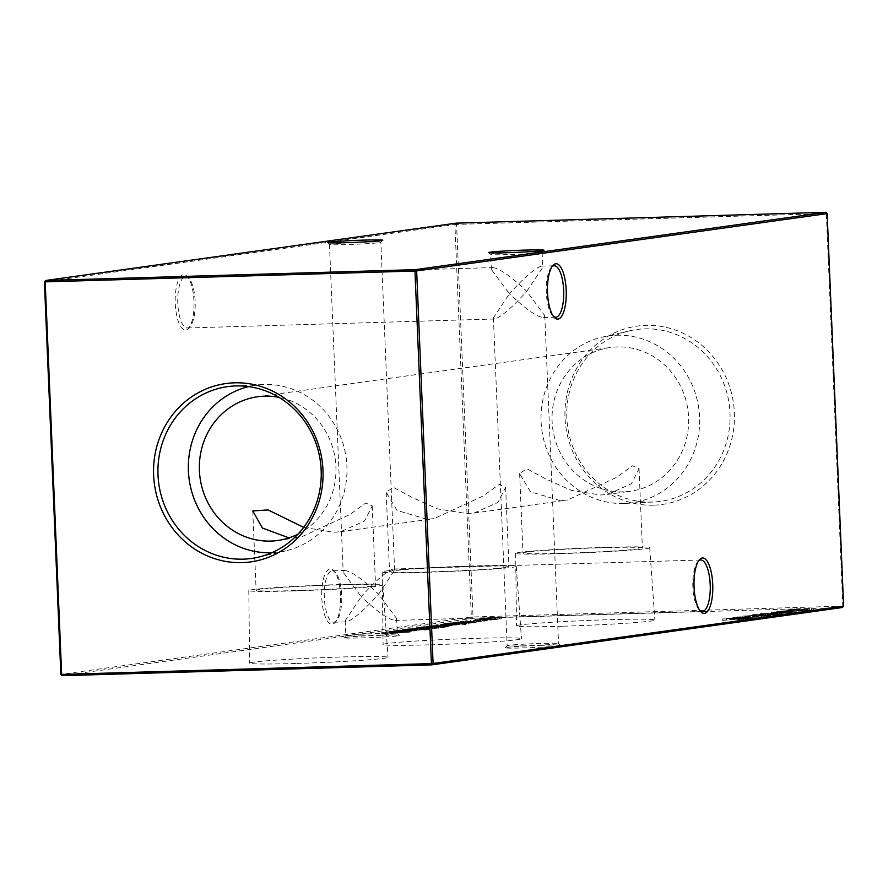 <?xml version="1.0" encoding="UTF-8"?>
<svg xmlns="http://www.w3.org/2000/svg" width="888" height="888" viewBox="0 0 888 888"><rect width="100%" height="100%" fill="white"/><g stroke="black" fill="none" stroke-linecap="round" stroke-linejoin="round"><path stroke-width="0.67" stroke-dasharray="4.44 3.33" d="M542.257 645.299A27.706 0.966 -2.4 0 0 505.25 647.718A27.706 0.966 -2.4 0 0 523.576 647.907A27.706 0.966 -2.4 0 0 560.583 645.398A27.706 0.966 -2.4 0 0 542.257 645.299M524.164 645.831A25.73 0.899 177.6 0 1 507.137 645.698A25.73 0.899 177.6 0 1 507.148 645.665A25.73 0.899 177.6 0 1 541.514 643.412A25.73 0.899 177.6 0 1 558.519 643.511A25.73 0.899 177.6 0 1 558.541 643.545A25.73 0.899 177.6 0 1 524.164 645.831M380.985 635.297A27.706 0.966 -2.4 0 0 343.978 637.728A27.706 0.966 -2.4 0 0 362.304 637.906A27.706 0.966 -2.4 0 0 399.311 635.408A27.706 0.966 -2.4 0 0 380.985 635.297M362.892 635.83A25.73 0.899 177.6 0 1 345.854 635.697A25.73 0.899 177.6 0 1 345.876 635.664A25.73 0.899 177.6 0 1 380.231 633.41A25.73 0.899 177.6 0 1 397.247 633.51A25.73 0.899 177.6 0 1 397.269 633.544A25.73 0.899 177.6 0 1 362.892 635.83M525.108 252.17A25.73 0.899 -2.4 0 0 490.731 254.456A25.73 0.899 -2.4 0 0 490.753 254.49A25.73 0.899 -2.4 0 0 507.77 254.59A25.73 0.899 -2.4 0 0 542.124 252.336A25.73 0.899 -2.4 0 0 542.146 252.303A25.73 0.899 -2.4 0 0 525.108 252.17M363.836 242.169A25.73 0.899 -2.4 0 0 329.459 244.455A25.73 0.899 -2.4 0 0 329.481 244.489A25.73 0.899 -2.4 0 0 346.486 244.589A25.73 0.899 -2.4 0 0 380.852 242.335A25.73 0.899 -2.4 0 0 380.863 242.302A25.73 0.899 -2.4 0 0 363.836 242.169M331.923 570.829A25.73 8.713 -91.7 0 1 332.245 570.795A25.73 8.713 -91.7 0 1 335.431 572.427A25.73 8.713 -91.7 0 1 341.68 595.304A25.73 8.713 -91.7 0 1 336.841 620.412A25.73 8.713 -91.7 0 1 334.077 622.199A25.73 8.713 -91.7 0 1 333.755 622.233A25.73 8.713 -91.7 0 1 324.331 597.724A25.73 8.713 -91.7 0 1 331.923 570.829M340.481 595.26A27.706 9.38 88.3 0 0 333.755 570.629A27.706 9.38 88.3 0 0 321.8 597.868A27.706 9.38 88.3 0 0 335.276 622.31A27.706 9.38 88.3 0 0 340.481 595.26M185.392 276.59A25.73 8.713 -91.7 0 1 185.714 276.568A25.73 8.713 -91.7 0 1 188.9 278.199A25.73 8.713 -91.7 0 1 195.138 301.076A25.73 8.713 -91.7 0 1 190.31 326.185A25.73 8.713 -91.7 0 1 187.546 327.972A25.73 8.713 -91.7 0 1 187.224 327.994A25.73 8.713 -91.7 0 1 177.8 303.496A25.73 8.713 -91.7 0 1 185.392 276.59M193.95 301.032A27.706 9.38 88.3 0 0 187.224 276.401A27.706 9.38 88.3 0 0 175.269 303.641A27.706 9.38 88.3 0 0 188.733 328.072A27.706 9.38 88.3 0 0 193.95 301.032M344.644 570.451C351.481 571.317 362.804 579.231 378.588 594.216C364.102 610.223 353.502 619.424 346.797 621.833L345.232 620.679L361.25 596.647L343.201 572.338L344.988 570.429L332.245 570.795M378.588 594.216L394.605 570.185L393.04 569.042C386.336 571.45 375.735 580.652 361.25 596.647C377.034 611.632 388.356 619.558 395.193 620.412L396.636 618.525L378.588 594.216M492.807 267.588C499.644 268.442 510.966 276.368 526.751 291.353C512.265 307.348 501.665 316.55 494.96 318.959L493.395 317.815L509.412 293.784L491.364 269.475L493.151 267.566L185.714 276.568M526.751 291.353L542.768 267.321L541.203 266.167C534.498 268.576 523.898 277.778 509.412 293.784C525.197 308.769 536.519 316.683 543.356 317.549L544.799 315.662L526.751 291.353M295.515 663.491A69.253 2.42 177.6 0 1 249.672 663.125A69.253 2.42 177.6 0 1 342.202 656.976A69.253 2.42 177.6 0 1 388.045 657.331A69.253 2.42 177.6 0 1 295.515 663.491M293.207 590.931A67.077 2.342 177.6 0 1 248.807 590.587A67.077 2.342 177.6 0 1 338.439 584.615A67.077 2.342 177.6 0 1 382.839 584.97A67.077 2.342 177.6 0 1 293.207 590.931M295.671 590.587A59.762 2.087 177.6 0 1 256.11 590.276A59.762 2.087 177.6 0 1 335.975 584.97A59.762 2.087 177.6 0 1 375.535 585.281A59.762 2.087 177.6 0 1 295.671 590.587M303.674 527.383L333.766 532.267L340.604 531.701L364.557 521.034L372.205 505.927L365.723 503.041L349.572 514.707L300.621 537.284L288.966 537.862M428.937 644.855A69.253 2.42 177.6 0 1 383.094 644.499A69.253 2.42 177.6 0 1 475.624 638.339A69.253 2.42 177.6 0 1 521.467 638.694A69.253 2.42 177.6 0 1 428.937 644.855M426.629 572.305A67.077 2.342 177.6 0 1 382.229 571.95A67.077 2.342 177.6 0 1 471.861 565.989A67.077 2.342 177.6 0 1 516.261 566.333A67.077 2.342 177.6 0 1 426.629 572.305M429.104 571.961A59.762 2.087 177.6 0 1 389.532 571.65A59.762 2.087 177.6 0 1 469.397 566.333A59.762 2.087 177.6 0 1 508.957 566.644A59.762 2.087 177.6 0 1 429.104 571.961M426.895 519.269L397.025 510.411L386.213 492.296L393.218 487.257L412.076 497.402L437.684 508.935L467.188 513.641L474.026 513.075L497.979 502.408L505.627 487.29L499.145 484.404L482.994 496.07L434.043 518.659L426.895 519.269M562.359 626.229A69.253 2.42 177.6 0 1 516.516 625.862A69.253 2.42 177.6 0 1 609.046 619.702A69.253 2.42 177.6 0 1 654.889 620.068A69.253 2.42 177.6 0 1 562.359 626.229M560.051 553.668A67.077 2.342 177.6 0 1 515.651 553.324A67.077 2.342 177.6 0 1 605.283 547.352A67.077 2.342 177.6 0 1 649.683 547.696A67.077 2.342 177.6 0 1 560.051 553.668M562.526 553.324A59.762 2.087 177.6 0 1 522.954 553.013A59.762 2.087 177.6 0 1 602.819 547.696A59.762 2.087 177.6 0 1 642.379 548.007A59.762 2.087 177.6 0 1 562.526 553.324M560.317 500.632L530.458 491.786L519.635 473.659L526.639 468.631L545.498 478.765L571.117 490.309L600.61 495.005L607.448 494.438L631.401 483.771L639.049 468.653L632.567 465.778L616.416 477.433L567.465 500.022L560.317 500.632M271.806 552.725A84.249 79.221 -97.9 0 0 285.758 550.871A84.249 79.221 -97.9 0 0 346.231 458.508A84.249 79.221 -97.9 0 0 264.136 384.504A84.249 79.221 -97.9 0 0 262.537 384.571A84.249 79.221 -97.9 0 0 248.607 386.613M653.457 505.183A90.043 84.66 82.1 0 1 565.012 417.76A90.043 84.66 82.1 0 1 645.92 325.374A90.043 84.66 82.1 0 1 734.376 412.798A90.043 84.66 82.1 0 1 653.457 505.183M652.047 502.064A86.735 81.563 82.1 0 1 567.521 425.863A86.735 81.563 82.1 0 1 629.781 330.78A86.735 81.563 82.1 0 1 644.788 328.849A86.735 81.563 82.1 0 1 729.958 412.187A86.735 81.563 82.1 0 1 653.69 501.998A86.735 81.563 82.1 0 1 652.047 502.064M623.864 503.496A84.249 79.221 82.1 0 1 541.769 429.492A84.249 79.221 82.1 0 1 602.242 337.129A84.249 79.221 82.1 0 1 616.816 335.253A84.249 79.221 82.1 0 1 699.533 416.206A84.249 79.221 82.1 0 1 625.463 503.429A84.249 79.221 82.1 0 1 623.864 503.496M623.376 491.83A72.561 68.232 82.1 0 1 552.336 425.097A72.561 68.232 82.1 0 1 610.3 347.508A72.561 68.232 82.1 0 1 617.304 346.919A72.561 68.232 82.1 0 1 688.344 413.653A72.561 68.232 82.1 0 1 630.38 491.242A72.561 68.232 82.1 0 1 623.376 491.83M465.112 622.299L467.443 622.166L463.891 622.299L463.836 620.978L464.002 622.266L465.112 622.299L465.057 620.99L467.388 620.845L467.443 622.166L466.344 622.133L466.289 620.812L465.057 620.99M453.291 623.798L468.398 623.354L471.783 622.877L471.728 621.556L471.395 622.965L457.376 623.221L467.843 622.921L463.58 623.409L453.291 623.798L453.235 622.477L468.353 622.033L468.398 623.354M468.353 622.033L457.32 621.911L469.708 621.644L469.419 623.032L469.364 621.711L463.525 622.088L463.58 623.409M463.669 624.542L465.878 624.408L462.692 624.497L463.669 624.542L462.692 624.497L462.637 623.176L463.614 623.221L463.669 624.542M465.878 624.408L464.901 624.364L464.846 623.043L462.637 623.176L465.823 623.087L465.878 624.408M463.569 623.731L442.513 624.719L442.457 623.398L443.134 623.243L443.19 624.564L445.199 624.808L454.001 624.009L448.44 624.519L448.884 623.087L448.94 624.397L464.335 623.942L463.569 623.731L464.335 623.942L464.28 622.632L463.514 622.421L463.569 623.731M453.946 622.699L466.833 622.244L443.134 623.243L445.809 623.398L445.865 624.719L444.988 624.519L444.932 623.198L453.946 622.699L454.001 624.009M428.405 627.272L446.797 626.984L449.894 626.473L442.268 626.44L428.405 627.272L428.349 625.951L426.051 626.273L426.107 627.594M416.705 628.904L438.583 628.193L416.705 628.904L416.65 627.583L437.862 626.961L437.917 628.282M429.77 629.448L407.204 630.225L429.77 629.448L430.136 628.027L430.192 629.348M430.136 628.027L428.205 628.082L428.049 629.481L427.994 628.171L425.019 628.316L425.075 629.636M424.131 630.058L426.351 629.925L423.165 630.025L424.131 630.058L423.165 630.025L423.11 628.704L424.076 628.737L424.131 630.058M426.351 629.925L425.363 629.892L425.308 628.571L423.11 628.704L426.296 628.604L426.351 629.925M744.877 617.926L749.849 617.471L744.877 617.926L744.821 616.616L746.952 616.55L746.997 617.87M754.001 616.649L758.974 616.194L754.001 616.649L753.945 615.34L756.065 615.273L756.121 616.594M763.125 615.384L768.098 614.918L763.125 615.384L763.07 614.063L765.19 613.997L765.245 615.317M772.627 614.052L777.599 613.597L772.627 614.052L772.571 612.731L774.691 612.676L774.747 613.997M382.406 633.688L409.701 632.167L389.999 632.633L403.507 632.389L385.947 633.2L398.024 633.155L382.406 633.688L382.351 632.378L381.674 632.467L381.729 633.788M398.368 631.468L413.475 631.024L416.849 630.547L416.794 629.226L416.472 630.635L402.453 630.891L412.92 630.591L408.647 631.079L398.368 631.468L398.312 630.147L413.42 629.703L413.475 631.024M413.42 629.703L402.397 629.581L414.774 629.315L414.496 630.702L414.441 629.381L408.591 629.759L408.647 631.079M787.456 611.987L792.429 611.521L787.456 611.987L787.401 610.667L789.521 610.6L789.576 611.921M788.855 613.075L771.439 613.464L788.855 613.075L788.799 611.754L791.363 611.632L791.419 612.953M479.709 620.101L494.827 619.658L497.946 619.225L497.891 617.904L497.624 619.302L495.693 619.169L501.676 618.703L501.62 617.382L501.332 618.781L483.416 619.591L495.648 619.369L479.709 620.101L479.653 618.792L494.771 618.348L494.827 619.658M494.771 618.348L501.276 617.46L487.734 617.66L499.567 617.471L499.622 618.792L499.3 617.537L484.027 618.181L484.082 619.491M484.027 618.181L495.848 617.993L495.904 619.313L495.593 618.048L480.319 618.692L480.375 620.013M62.149 675.679L472.649 618.348L842.412 607.514L842.801 606.138L473.038 616.971L456.587 224.409L826.351 213.575L842.801 606.138L843.6 606.16M722.21 620.335L748.029 619.014L722.21 620.335L722.155 619.014L742.834 618.414L742.89 619.724M486.391 620.59L474.769 620.812L475.258 619.369L475.313 620.69L486.391 620.59L486.335 619.28L490.898 618.914L490.953 620.235L490.465 618.703L485.836 618.747L485.891 620.068M787.845 612.465L799.489 611.888L788.566 612.365L789.943 612.154L789.887 610.833L789.532 612.254L776.545 612.731L776.9 611.31L776.956 612.631L781.007 612.764L787.845 612.465L787.789 611.155L799.433 610.567L799.489 611.888M803.684 611L786.257 611.388L803.684 611L803.629 609.69L806.182 609.568L806.237 610.877M411.288 631.324L393.184 632.212L393.639 630.769L393.695 632.09L398.734 632.245L411.288 631.324L411.233 630.014L411.899 629.914L411.954 631.235M411.899 629.914L393.639 630.769L409.313 630.302L409.368 631.623L408.491 631.412L408.436 630.091L411.233 630.014M811.443 609.978L804.284 610.456L813.597 609.912L813.996 608.491L813.597 609.912L789.687 610.911L811.443 609.978L811.699 608.591L811.443 609.978M760.317 615.007L780.996 614.407L783.827 613.974L783.804 612.631L783.827 613.974L770.529 614.64L760.317 615.007L760.261 613.697L780.941 613.086L780.996 614.407M752.48 616.05L752.425 614.729L752.48 616.05L774.225 615.406L774.558 613.997L774.225 615.406L752.48 616.05M763.003 616.749L757.597 617.149L765.534 616.583L765.478 615.262L765.112 616.683L742.845 617.438L742.79 616.128L743.356 617.327L746.975 617.493L763.003 616.749L763.292 615.351L763.003 616.749M751.692 615.551L765.056 615.362L743.3 616.006L747.585 616.083L745.31 616.083L745.365 617.404L745.432 615.939L751.692 615.551L751.748 616.871M754.545 616.905L753.834 617.06L753.779 615.739L754.489 615.584L754.545 616.905M729.536 619.313L750.615 618.647L736.707 618.714L756.831 617.782L737.129 618.248L750.638 618.004L733.077 618.814L745.154 618.781L729.536 619.313L729.481 617.993L728.815 618.092L728.859 619.402M404.54 630.602L420.313 630.069L404.54 630.602L404.484 629.281L419.602 628.837L419.658 630.158M423.476 629.381L411.854 629.603L412.343 628.16L412.398 629.47L423.476 629.381L423.421 628.06L427.994 627.694L428.049 629.015L427.561 627.483L422.932 627.539L422.988 628.859M444.944 627.294L420.734 628.36L421.201 626.917L421.256 628.238L426.296 628.404L444.944 627.294L444.888 625.985L445.554 625.885L445.61 627.206M445.554 625.885L421.201 626.917L436.863 626.462L436.918 627.772L435.919 627.561L435.864 626.251L444.888 625.985M437.562 626.162L442.746 625.796L435.231 626.34L435.742 624.886L435.797 626.207L451.448 625.751L437.185 626.251L437.507 624.852L437.562 626.162M445.954 624.286L435.742 624.886L451.393 624.431L451.448 625.751L450.66 625.529L450.605 624.209L445.954 624.286L446.009 625.596M444.078 625.085L459.185 624.641L444.078 625.085L444.022 623.765L459.129 623.321L459.185 624.641M452.081 623.909L441.425 624.32L456.676 623.687L456.732 625.008L440.981 625.485L456.732 625.008L455.966 624.875L455.91 623.565L454.168 623.665L454.878 625.063L454.823 623.742L452.081 623.909L452.136 625.219M440.981 625.485L440.925 624.164L440.981 625.485M443.323 625.54L442.757 624.12L443.323 625.54M471.473 621.2L460.817 621.611L476.068 620.99L476.123 622.299L460.373 622.777L476.123 622.299L475.358 622.166L475.302 620.856L473.548 620.956L474.259 622.355L474.203 621.034L471.473 621.2L471.528 622.51M460.373 622.777L460.317 621.456L460.373 622.777M462.715 622.832L462.137 621.411L462.715 622.832M474.325 620.368L484.471 619.813L484.526 621.123L468.22 621.733L468.775 620.279L468.831 621.589L473.548 621.789L484.526 621.123L483.472 620.89L483.416 619.569L481.895 619.669L482.628 621.189L482.573 619.868L474.325 620.368L474.381 621.689M470.218 621.644L470.64 620.224L470.218 621.644M702.286 611.432L395.193 620.412M555.755 317.205L543.356 317.549M44.4 281.84L454.9 224.509L471.35 617.071L60.85 674.392M298.057 534.077A72.561 68.232 -97.9 0 0 335.231 459.185A72.561 68.232 -97.9 0 0 278.965 397.358M551.948 266.766A25.73 8.713 88.3 0 0 551.159 267.588A25.73 8.713 88.3 0 0 546.287 291.741A25.73 8.713 88.3 0 0 552.569 315.573A25.73 8.713 88.3 0 0 553.402 316.339M698.479 561.005A25.73 8.713 88.3 0 0 697.691 561.815A25.73 8.713 88.3 0 0 692.829 585.969A25.73 8.713 88.3 0 0 699.1 609.801A25.73 8.713 88.3 0 0 699.933 610.567M472.649 618.348L471.35 617.071L473.038 616.971L472.649 618.348M454.9 224.509L456.077 223.154L456.587 224.409L454.9 224.509M827.15 213.608L825.851 212.321M742.834 618.414L743.5 618.314L743.556 619.635M743.5 618.314L735.02 618.57L735.075 619.88M735.02 618.57L738.816 618.037L738.872 619.358M738.816 618.037L747.308 617.782L747.363 619.103M747.308 617.782L747.974 617.693L748.029 619.014M747.974 617.693L727.294 618.303L727.339 619.613M727.294 618.303L726.628 618.392L726.684 619.713M726.628 618.392L736.696 618.092L736.751 619.413M736.696 618.092L732.9 618.625L732.955 619.946M732.9 618.625L722.821 618.925L722.876 620.246M722.821 618.925L722.155 619.014M495.426 618.248L495.482 619.569M492.807 618.326L492.862 619.646M495.682 618.159L495.737 619.48M495.637 617.848L495.693 619.169M487.734 617.66L487.79 618.98M487.068 617.748L487.124 619.069M483.361 618.27L483.416 619.591M480.319 618.692L479.653 618.792M485.836 618.747L475.258 619.369L480.23 619.535L480.286 620.856M480.23 619.535L486.335 619.28M477.111 619.313L489.044 618.969L477.111 619.313L477.167 620.634L489.099 620.29L476.767 620.734L477.111 619.313M489.421 618.88L489.099 620.29L489.421 618.88M485.159 618.847L485.214 620.168M480.885 619.447L480.941 620.756M791.363 611.632L792.729 611.444L792.784 612.764M792.729 611.444L772.049 612.054L772.105 613.364M772.049 612.054L771.383 612.143L771.439 613.464M771.383 612.143L789.943 611.599L789.998 612.92M789.943 611.599L788.799 611.754M799.433 610.567L798.823 610.522L798.878 611.843M798.823 610.522L788.511 611.044L788.566 612.365M788.511 611.044L785.547 610.8L785.603 612.121M785.547 610.8L776.9 611.31L780.952 611.444L781.007 612.764M780.952 611.444L787.789 611.155M779.054 611.244L787.212 611.011L779.054 611.244L779.109 612.565L787.268 612.332L778.787 612.642L779.054 611.244M787.556 610.933L787.268 612.332L787.556 610.933M784.77 610.9L784.826 612.221M781.54 611.355L781.595 612.665M789.521 610.6L792.374 610.2L792.429 611.521M792.374 610.2L790.253 610.267L790.309 611.588M790.253 610.267L787.401 610.667M806.182 609.568L807.558 609.368L807.614 610.689M807.558 609.368L786.868 609.978L786.923 611.299M786.868 609.978L786.213 610.067L786.257 611.388M786.213 610.067L804.772 609.523L804.828 610.844M804.772 609.523L803.629 609.69M414.086 629.614L414.141 630.924M411.355 629.692L411.41 631.013M403.063 629.481L403.119 630.802M402.397 629.581L402.453 630.891M412.865 629.281L412.92 630.591M408.591 629.759L398.978 630.058L399.023 631.368M398.978 630.058L398.312 630.147M396.792 630.358L396.847 631.679M396.126 630.447L396.181 631.768M398.734 630.38L398.79 631.69M398.679 630.935L398.734 632.245M409.313 630.302L408.436 630.091L409.313 630.302M395.526 630.713L407.459 630.358L395.526 630.713L395.582 632.023L407.514 631.679L395.193 632.123L395.526 630.713M407.881 630.258L407.514 631.679L407.881 630.258M403.64 630.236L403.696 631.546M399.323 630.835L399.378 632.156M381.674 632.467L403.341 631.723L403.396 633.044M403.341 631.723L403.485 633.033M403.43 631.712L389.521 631.779L389.577 633.1M389.521 631.779L409.546 630.857L409.601 632.178M409.546 630.857L409.701 632.167M409.646 630.846L389.943 631.312L389.999 632.633M389.943 631.312L389.277 631.412L389.333 632.722M389.277 631.412L403.452 631.068L403.507 632.389M403.452 631.068L385.892 631.879L385.947 633.2M385.892 631.879L385.792 633.222M385.736 631.901L397.968 631.845L398.024 633.155M397.968 631.845L382.351 632.378M804.894 609.046L789.632 609.59L811.388 608.657L804.894 609.046L804.95 610.356M804.228 609.135L804.284 610.456M809.634 608.458L809.69 609.779M793.339 609.312L793.395 610.622M796.791 608.824L796.847 610.145M794.66 608.89L794.716 610.211M789.632 609.59L789.687 610.911M801.065 608.946L801.12 610.256M808.802 608.558L808.857 609.878M774.691 612.676L777.544 612.276L777.599 613.597M777.544 612.276L775.424 612.343L775.479 613.652M775.424 612.343L772.571 612.731M780.941 613.086L783.771 612.665L779.964 612.609L780.019 613.93M779.964 612.609L773.226 612.975L773.282 614.296M773.226 612.975L770.473 613.319L770.529 614.64M770.473 613.319L760.927 613.597L760.983 614.918M760.927 613.597L760.261 613.697M779.287 612.709L772.593 613.264L779.287 612.709L779.342 614.03L780.896 614.185L772.649 614.574L779.342 614.03M781.607 612.72L780.841 612.864L780.896 614.185L781.651 614.041L781.607 612.72M779.486 613.053L779.542 614.374M773.848 613.075L773.903 614.396M772.593 613.264L772.649 614.574M765.19 613.997L768.042 613.608L768.098 614.918M768.042 613.608L765.922 613.664L765.978 614.984M765.922 613.664L763.07 614.063M760.805 614.762L774.17 614.096L752.425 614.729L760.805 614.762L760.861 616.072M765.845 614.052L765.9 615.373M765.19 614.152L754.567 614.663L765.19 614.152L765.245 615.462L772.127 615.473L754.622 615.983L765.245 615.462M772.316 614.096L772.127 615.473L772.316 614.096M754.312 614.729L754.367 616.05L754.312 614.729M759.706 614.341L759.762 615.662M756.065 615.273L758.918 614.873L758.974 616.194M758.918 614.873L756.798 614.94L756.854 616.261M756.798 614.94L753.945 615.34M758.208 615.739L758.263 617.049M757.542 615.828L757.597 617.149M761.849 615.218L761.904 616.538M756.731 615.462L756.787 616.783M755.766 615.406L755.821 616.727M752.536 615.451L752.591 616.772M746.919 616.172L746.975 617.493M747.585 616.083L747.64 617.393M755.91 615.684L755.966 616.994M761.194 615.317L761.249 616.627M746.952 616.55L749.794 616.15L749.849 617.471M749.794 616.15L747.674 616.216L747.729 617.526M747.674 616.216L744.821 616.616M728.815 618.092L750.471 617.349L750.527 618.659M750.471 617.349L750.615 618.647M750.56 617.327L736.652 617.404L736.707 618.714M736.652 617.404L756.676 616.483L756.731 617.793M756.676 616.483L756.831 617.782M756.776 616.461L737.073 616.938L737.129 618.248M737.073 616.938L736.407 617.027L736.463 618.348M736.407 617.027L750.582 616.694L750.638 618.004M750.582 616.694L733.022 617.504L733.077 618.814M733.022 617.504L732.933 618.836M732.878 617.515L745.099 617.46L745.154 618.781M745.099 617.46L729.481 617.993M426.296 628.604L425.308 628.571L426.296 628.604M419.602 628.837L420.268 628.748L420.313 630.069M420.268 628.748L405.15 629.192L405.206 630.513M405.15 629.192L404.484 629.281M425.019 628.316L422.932 628.371L422.988 629.692M422.932 628.371L424.064 628.216L424.12 629.537M424.064 628.216L422.211 628.271L422.266 629.592M422.211 628.271L421.067 628.427L421.123 629.747M421.067 628.427L407.814 628.815L407.87 630.136M407.814 628.815L407.148 628.915L407.204 630.225M407.148 628.915L420.401 628.526L420.457 629.836M420.401 628.526L419.647 628.626L419.702 629.947M419.647 628.626L421.5 628.571L421.556 629.892M421.5 628.571L422.255 628.471L422.311 629.792M422.255 628.471L429.714 628.127M422.932 627.539L412.343 628.16L417.327 628.316L417.382 629.636M417.327 628.316L423.421 628.06M414.197 628.105L426.129 627.749L414.197 628.105L414.252 629.426L426.185 629.07L413.852 629.514L414.197 628.105M426.518 627.661L426.185 629.07L426.518 627.661M422.255 627.627L422.311 628.948M417.971 628.227L418.026 629.548M437.862 626.961L438.528 626.873L438.583 628.193M438.528 626.873L417.316 627.494L417.371 628.815M417.316 627.494L416.65 627.583M424.342 626.506L424.397 627.827M423.676 626.606L423.731 627.916M426.296 626.528L426.351 627.849M426.24 627.083L426.296 628.404M436.863 626.462L435.864 626.251L436.863 626.462M423.088 626.861L435.02 626.517L423.088 626.861L423.143 628.182L435.076 627.827L422.755 628.271L423.088 626.861M435.442 626.417L435.076 627.827L435.442 626.417M431.202 626.384L431.257 627.705M426.884 626.995L426.939 628.304M426.051 626.273L446.742 625.663L446.797 626.984M446.742 625.663L449.839 625.152L449.894 626.473M449.839 625.152L442.213 625.13L442.268 626.44M442.213 625.13L428.349 625.951M445.798 625.563L432.334 625.685L447.497 625.263L445.798 625.563L445.854 626.884L428.893 627.439L445.854 626.884M447.508 625.241L447.552 626.584L447.508 625.241M445.276 625.64L445.332 626.95M428.849 626.118L428.893 627.439M441.558 625.219L441.614 626.54M432.334 625.685L432.389 627.006M442.69 624.475L442.746 625.796M442.413 624.419L442.468 625.74M440.792 625.041L440.848 626.362M446.464 624.808L446.52 626.129M451.393 624.431L450.605 624.209L451.393 624.431M441.103 624.963L441.158 626.273M443.023 624.897L449.572 624.475L443.023 624.897L443.079 626.218L449.628 625.796L443.079 626.218M449.972 624.386L449.628 625.796L449.972 624.386M447.141 624.32L447.197 625.64M446.764 624.719L446.819 626.029M466.167 622.344L466.222 623.654M466.833 622.244L466.888 623.565M450.005 622.765L450.061 624.075M445.143 623.487L445.199 624.808M445.809 623.398L444.932 623.198L445.809 623.398M453.713 623.254L453.768 624.564M450.771 623.021L462.482 622.677L450.771 623.021L450.827 624.342L462.537 623.998L450.371 624.453L450.771 623.021M462.859 622.588L462.537 623.998L462.859 622.588M458.685 622.555L458.741 623.875M454.301 623.154L454.356 624.475M459.129 623.321L459.795 623.232L459.851 624.542M459.795 623.232L444.677 623.676L444.733 624.986M444.677 623.676L444.022 623.765M465.823 623.087L464.846 623.043L465.823 623.087M456.676 623.687L455.91 623.565L456.676 623.687M454.168 623.665L454.823 623.742L454.168 623.665M450.893 623.92L450.949 625.241M450.116 623.853L450.172 625.174M448.973 623.787L449.017 625.096M446.886 623.82L446.942 625.13M446.142 623.909L446.198 625.23M447.397 623.898L447.452 625.208M448.14 623.964L448.185 625.285M449.261 624.031L449.317 625.352M451.348 623.998L451.404 625.319M469.008 621.944L469.064 623.254M466.289 622.022L466.344 623.343M457.986 621.811L458.042 623.132M457.32 621.911L457.376 623.221M467.787 621.611L467.843 622.921M463.525 622.088L453.901 622.388L453.957 623.698M453.901 622.388L453.235 622.477M476.068 620.99L475.302 620.856L476.068 620.99M473.548 620.956L474.203 621.034L473.548 620.956M470.285 621.212L470.34 622.532M469.497 621.145L469.552 622.466M468.353 621.078L468.409 622.388M466.267 621.112L466.322 622.421M465.523 621.2L465.578 622.521M466.788 621.189L466.844 622.499M467.521 621.256L467.576 622.577M468.653 621.323L468.709 622.643M470.729 621.289L470.784 622.61M467.388 620.845L466.289 620.812L467.388 620.845M484.471 619.813L483.416 619.569L484.471 619.813M481.895 619.669L482.573 619.868L481.895 619.669M475.258 619.868L475.313 621.189M474.803 619.824L474.858 621.134M473.493 620.468L473.548 621.789M495.915 617.415L495.97 618.736M495.26 617.515L495.315 618.825M489.899 618.004L489.954 619.325M491.042 618.048L491.097 619.358M486.68 618.503L486.735 619.824M410.778 629.259L410.833 630.58M409.501 629.37L409.557 630.68M404.44 629.892L404.495 631.213M800.71 608.89L800.765 610.211M782.395 612.887L782.45 614.207M771.006 613.253L771.062 614.563M761.482 614.663L761.538 615.983M424.675 628.404L424.73 629.714M448.229 625.452L448.285 626.773M429.692 625.996L429.748 627.317M454.834 622.599L454.889 623.909M453.158 622.721L453.213 624.042M465.701 621.589L465.756 622.899M464.435 621.7L464.491 623.01M459.362 622.222L459.418 623.543M493.395 317.815L507.137 645.698L505.25 647.718M345.876 635.664L343.978 637.728M491.364 269.475L490.731 254.456L488.689 252.592M329.481 244.489L327.417 242.602M335.431 572.427L333.755 570.629M188.9 278.199L187.224 276.401M393.34 569.008L700.776 560.006M541.502 266.145L554.245 265.767M329.459 244.455L343.201 572.338M248.807 590.587L249.672 663.125M252.78 510.933L256.11 590.276M382.229 571.95L383.094 644.499M386.213 492.296L389.532 571.65M515.651 553.324L516.516 625.862M519.635 473.659L522.954 553.013M262.537 384.571L234.31 386.003M602.242 337.129L629.781 330.78M257.62 396.758L610.3 347.508M345.232 620.679L345.854 635.697M396.636 618.525L397.269 633.544L399.311 635.408M544.799 315.662L558.541 643.545M277.7 540.492L300.621 537.284M340.604 531.701L434.043 518.659M474.026 513.075L567.465 500.022M607.448 494.438L630.38 491.242M625.463 503.429L653.69 501.998M285.758 550.871L258.219 557.22M639.049 468.653L642.379 548.007M649.683 547.696L654.889 620.068M505.627 487.29L508.957 566.644M516.261 566.333L521.467 638.694M372.205 505.927L375.535 585.281M382.839 584.97L388.045 657.331M382.75 240.282L380.852 242.335L394.605 570.185M542.146 252.303L542.768 267.321M187.224 327.994L494.66 318.992M333.755 622.233L346.498 621.855M190.31 326.185L188.733 328.072M336.841 620.412L335.276 622.31M699.1 609.801L700.776 611.599M697.691 561.815L699.267 559.928M552.569 315.573L554.245 317.371M551.159 267.588L552.725 265.69M542.124 252.336L544.022 250.272M558.519 643.511L560.583 645.398M491.486 620.101L491.43 618.792M409.89 631.501L409.834 630.18M745.076 617.36L745.021 616.039M426.473 629.903L426.418 628.582M423.043 630.047L422.988 628.726M428.271 629.426L428.216 628.105M428.571 628.893L428.516 627.572M437.418 627.661L437.362 626.34M451.981 625.618L451.925 624.308M444.422 624.641L444.366 623.321M464.846 623.831L464.79 622.51M466 624.375L465.945 623.065M462.581 624.53L462.526 623.21M456.954 624.952L456.898 623.642M455.011 625.03L454.956 623.709M440.637 625.574L440.581 624.253M442.613 625.485L442.557 624.164M476.345 622.244L476.29 620.934M474.392 622.322L474.336 621.001M460.017 622.865L459.962 621.545M461.993 622.777L461.938 621.456M467.565 622.144L467.51 620.823M485.114 620.99L485.059 619.669M483.116 621.078L483.061 619.757"/><path stroke-width="1.33" d="M507.015 252.703A27.706 0.966 177.6 0 1 488.689 252.592A27.706 0.966 177.6 0 1 525.696 250.094A27.706 0.966 177.6 0 1 544.022 250.272A27.706 0.966 177.6 0 1 507.015 252.703M345.743 242.702A27.706 0.966 177.6 0 1 327.417 242.602A27.706 0.966 177.6 0 1 364.424 240.093A27.706 0.966 177.6 0 1 382.75 240.282A27.706 0.966 177.6 0 1 345.743 242.702M555.699 263.769A27.706 9.38 -91.7 0 1 566.2 290.132A27.706 9.38 -91.7 0 1 558.019 319.092A27.706 9.38 -91.7 0 1 554.245 317.371A27.706 9.38 -91.7 0 1 547.485 291.708A27.706 9.38 -91.7 0 1 552.725 265.69A27.706 9.38 -91.7 0 1 555.699 263.769M553.402 316.339A25.73 8.713 88.3 0 0 555.755 317.205A25.73 8.713 88.3 0 0 556.077 317.171A25.73 8.713 88.3 0 0 563.691 290.753A25.73 8.713 88.3 0 0 554.245 265.767A25.73 8.713 88.3 0 0 553.923 265.801A25.73 8.713 88.3 0 0 551.948 266.766M702.23 557.997A27.706 9.38 -91.7 0 1 712.731 584.36A27.706 9.38 -91.7 0 1 704.55 613.331A27.706 9.38 -91.7 0 1 700.776 611.599A27.706 9.38 -91.7 0 1 694.016 585.936A27.706 9.38 -91.7 0 1 699.267 559.928A27.706 9.38 -91.7 0 1 702.23 557.997M699.933 610.567A25.73 8.713 88.3 0 0 702.286 611.432A25.73 8.713 88.3 0 0 702.608 611.41A25.73 8.713 88.3 0 0 710.222 584.981A25.73 8.713 88.3 0 0 700.776 560.006A25.73 8.713 88.3 0 0 700.454 560.028A25.73 8.713 88.3 0 0 698.479 561.005M288.966 537.862L262.382 528.027L252.78 510.933L268.054 509.934L303.674 527.383M234.543 382.817A90.043 84.66 -97.9 0 0 153.624 475.202A90.043 84.66 -97.9 0 0 242.08 562.626A90.043 84.66 -97.9 0 0 322.988 470.24A90.043 84.66 -97.9 0 0 234.543 382.817M235.953 385.936A86.735 81.563 -97.9 0 0 234.31 386.003A86.735 81.563 -97.9 0 0 158.042 475.813A86.735 81.563 -97.9 0 0 243.212 559.151A86.735 81.563 -97.9 0 0 258.219 557.22A86.735 81.563 -97.9 0 0 320.479 462.137A86.735 81.563 -97.9 0 0 235.953 385.936M248.607 386.613A84.249 79.221 -97.9 0 0 189.155 479.254A84.249 79.221 -97.9 0 0 271.184 552.747A84.249 79.221 -97.9 0 0 271.806 552.725M278.965 397.358A72.561 68.232 -97.9 0 0 264.624 396.17A72.561 68.232 -97.9 0 0 257.62 396.758A72.561 68.232 -97.9 0 0 199.656 474.347A72.561 68.232 -97.9 0 0 270.696 541.081A72.561 68.232 -97.9 0 0 277.7 540.492A72.561 68.232 -97.9 0 0 298.057 534.077M843.6 606.16L827.15 213.608L416.65 270.929L433.1 663.491L843.6 606.16L842.412 607.514L431.923 664.846L62.149 675.679L60.85 674.392L44.4 281.84L45.199 281.862L61.649 674.425L431.413 663.591L414.962 271.029L45.199 281.862L45.588 280.486L415.351 269.652L825.851 212.321L456.077 223.154L45.588 280.486L44.4 281.84M60.85 674.392L62.149 675.679M431.413 663.591L431.923 664.846L433.1 663.491L431.413 663.591M414.962 271.029L416.65 270.929L415.351 269.652L414.962 271.029M827.15 213.608L825.851 212.321"/></g></svg>
